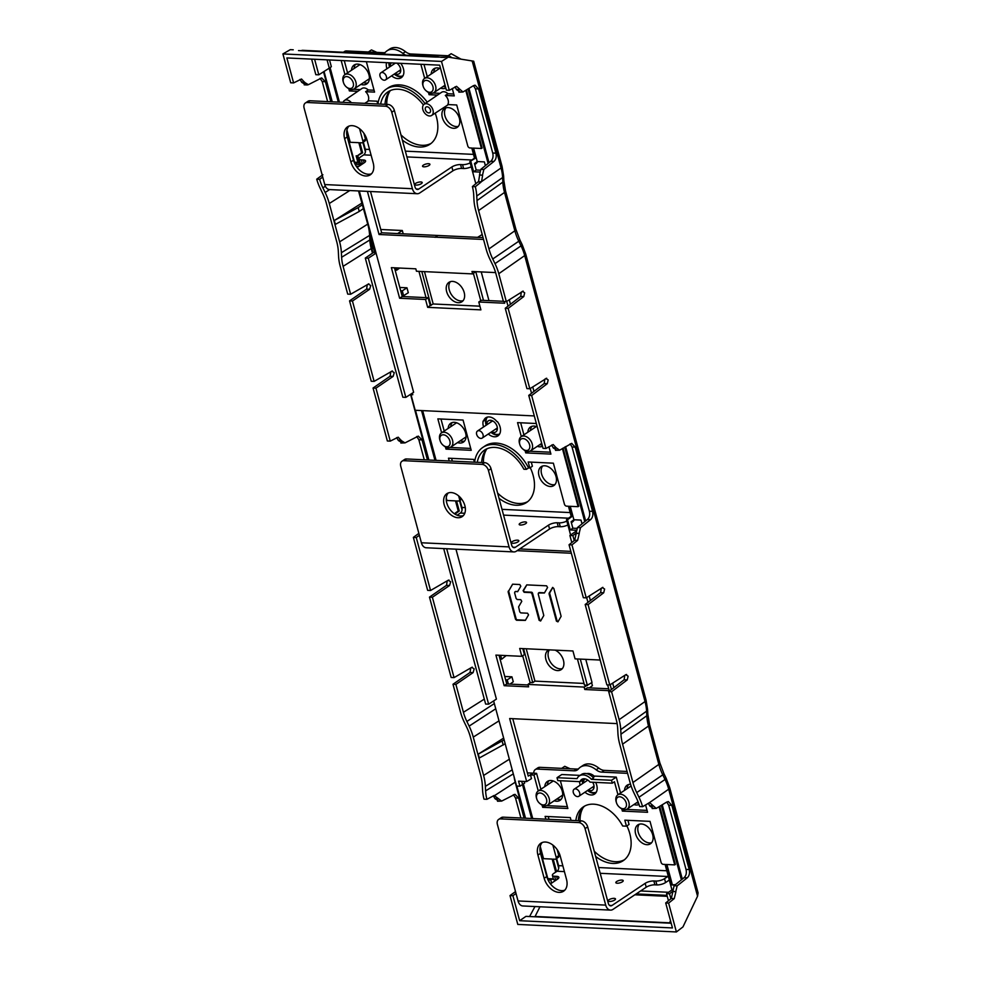 <?xml version="1.0" encoding="UTF-8"?>
<svg xmlns="http://www.w3.org/2000/svg" width="981" height="981" viewBox="0 0 981 981"><rect width="100%" height="100%" fill="white"/><g stroke="black" fill="none" stroke-linecap="round" stroke-linejoin="round"><path stroke-width="1.47" d="M380.849 72.815A4.243 2.869 -123.7 0 0 381.437 78.725A4.243 2.869 -123.7 0 0 385.558 79.878A4.243 2.869 -123.7 0 0 384.969 73.98A4.243 2.869 -123.7 0 0 381.548 72.52A4.243 2.869 -123.7 0 0 380.849 72.815L395.171 63.262A4.243 2.869 56.3 0 1 395.502 63.078M400.677 69.308A4.243 2.869 56.3 0 1 399.88 70.325L385.558 79.878M477.489 431.015A4.243 2.869 -123.7 0 0 478.078 436.925A4.243 2.869 -123.7 0 0 482.211 438.078A4.243 2.869 -123.7 0 0 481.622 432.167A4.243 2.869 -123.7 0 0 478.201 430.72A4.243 2.869 -123.7 0 0 477.489 431.015L491.824 421.45A4.243 2.869 56.3 0 1 493.063 421.107M497.33 427.495A4.243 2.869 56.3 0 1 496.533 428.513L482.211 438.078M593.971 785.695A4.243 2.869 56.3 0 1 593.186 786.713L578.851 796.278A4.243 2.869 -123.7 0 0 578.263 790.367A4.243 2.869 -123.7 0 0 574.841 788.92A4.243 2.869 -123.7 0 0 574.143 789.202A4.243 2.869 -123.7 0 0 574.731 795.113A4.243 2.869 -123.7 0 0 578.851 796.278M627.582 773.347L601.647 772.108A10.619 7.174 56.3 0 1 596.166 769.803A19.117 12.912 -123.7 0 0 580.372 767.179L582.984 765.438A19.117 12.912 56.3 0 1 598.766 768.062A10.619 7.174 -123.7 0 0 604.259 770.379L627.08 771.458M580.372 767.179A19.117 12.912 -123.7 0 0 578.41 768.969A10.619 7.174 56.3 0 1 577.331 769.962A10.619 7.174 56.3 0 1 574.044 770.808L537.245 769.067A6.377 4.304 -123.7 0 0 535.27 769.57L537.87 767.829A6.377 4.304 56.3 0 1 539.844 767.326L576.644 769.067A10.619 7.174 -123.7 0 0 578.483 768.871M594.253 851.238A33.979 22.955 -123.7 0 0 615.271 861.686A33.979 22.955 -123.7 0 0 624.419 859.773M583.278 807.437A33.979 22.955 -123.7 0 0 580.078 820.79M628.576 784.518A11.367 7.676 -123.7 0 0 627.092 788.675M636.522 802.801A11.367 7.676 -123.7 0 0 638.631 803.255M639.281 824.212A11.367 7.676 -123.7 0 0 639.612 835.616A11.367 7.676 -123.7 0 0 649.557 842.961A11.367 7.676 -123.7 0 0 651.629 842.716M556.828 799.025A11.367 7.676 -123.7 0 0 559.145 799.49A11.367 7.676 -123.7 0 0 561.218 799.257M548.87 780.753A11.367 7.676 -123.7 0 0 547.398 784.898M556.644 858.461L558.581 865.647A4.243 2.808 92.7 0 1 557.024 871.251L564.406 871.606M556.068 880.153L555.687 880.129A6.377 2.097 164.9 0 1 553.443 879.184L552.389 875.31A6.377 2.097 -15.1 0 1 553.762 873.433L557.024 871.251M500.617 818.89L503.228 817.161A6.377 4.304 56.3 0 0 501.254 817.663L498.655 819.405A6.377 4.304 -123.7 0 1 500.617 818.89L578.729 822.593A6.377 4.304 -123.7 0 1 585.068 828.626L605.706 905.107A8.498 5.604 92.7 0 0 610.513 910.11A8.498 5.604 92.7 0 0 613.002 909.375L646.221 887.216A6.377 2.097 -15.1 0 1 654.903 884.837L653.861 880.963L655.86 881.061A6.377 2.097 -15.1 0 0 664.542 878.669L667.803 876.499A4.243 2.808 -87.3 0 0 668.245 876.131M669.3 880.031A8.498 5.604 92.7 0 1 668.846 880.374L665.584 882.544A6.377 2.097 164.9 0 1 656.902 884.923L654.903 884.837M610.513 910.11L522.848 905.966A8.498 5.604 -87.3 0 1 518.042 900.95L497.404 824.481A6.377 4.304 -123.7 0 1 498.655 819.405M503.228 817.161L581.328 820.852A6.377 4.304 56.3 0 1 587.68 826.885L608.318 903.366A4.243 2.808 -87.3 0 0 610.722 905.868A4.243 2.808 -87.3 0 0 611.96 905.5L645.167 883.341A6.377 2.097 164.9 0 1 653.861 880.963M546.785 876.56L544.185 878.302A14.862 10.043 56.3 0 0 563.597 891.189A14.862 10.043 56.3 0 0 566.503 879.356L560.237 856.119A14.862 10.043 56.3 0 0 540.825 843.231A14.862 10.043 56.3 0 0 537.919 855.064L540.519 853.323L546.785 876.56A14.862 10.043 -123.7 0 0 564.798 890.172M544.185 878.302L537.919 855.064M550.476 883.881L557.502 879.184A6.377 2.097 164.9 0 0 558.876 877.308A6.377 2.097 164.9 0 0 556.632 876.352L557.416 879.258M552.389 875.31A6.377 2.097 -15.1 0 0 554.633 876.266L556.632 876.352M621.868 880.092A3.826 1.263 164.9 0 1 623.217 880.668A3.826 1.263 164.9 0 1 621.255 882.397A3.826 1.263 164.9 0 1 617.184 883.231A3.826 1.263 164.9 0 1 615.835 882.655A3.826 1.263 164.9 0 1 617.785 880.926A3.826 1.263 164.9 0 1 621.868 880.092M614.155 898.351A3.826 1.263 164.9 0 1 615.492 898.915A3.826 1.263 164.9 0 1 613.542 900.644A3.826 1.263 164.9 0 1 609.459 901.478A3.826 1.263 164.9 0 1 608.122 900.901A3.826 1.263 164.9 0 1 610.072 899.185A3.826 1.263 164.9 0 1 614.155 898.351M542.223 842.507A14.862 10.043 -123.7 0 0 540.519 853.323M535.27 769.57A6.377 4.304 -123.7 0 0 533.787 773.2M626.908 825.879A33.979 22.955 56.3 0 1 623.168 860.717A33.979 22.955 56.3 0 1 612.659 863.427A33.979 22.955 56.3 0 1 595.663 856.487M639.06 804.481A11.367 7.676 56.3 0 1 636.24 805.009A11.367 7.676 56.3 0 1 633.922 804.543M624.492 790.404A11.367 7.676 56.3 0 1 627.141 785.192A11.367 7.676 56.3 0 1 630.575 784.285M641.353 823.979A11.367 7.676 56.3 0 1 651.813 832.354A11.367 7.676 56.3 0 1 650.464 843.783A11.367 7.676 56.3 0 1 646.945 844.69A11.367 7.676 56.3 0 1 636.497 836.315A11.367 7.676 56.3 0 1 637.846 824.886A11.367 7.676 56.3 0 1 641.353 823.979M544.786 786.627A11.367 7.676 56.3 0 1 547.435 781.416A11.367 7.676 56.3 0 1 550.954 780.508A11.367 7.676 56.3 0 1 561.402 788.883A11.367 7.676 56.3 0 1 560.053 800.324A11.367 7.676 56.3 0 1 556.546 801.232A11.367 7.676 56.3 0 1 554.216 800.766M596.338 792.096A10.509 7.1 56.3 0 1 593.566 792.66A10.509 7.1 56.3 0 1 587.938 790.22M583.217 783.145A10.509 7.1 56.3 0 1 582.702 779.159M586.712 773.653A10.509 7.1 56.3 0 1 588.392 773.494A10.509 7.1 56.3 0 1 594.498 776.351M592.659 782.249A6.683 4.513 56.3 0 1 593.628 788.749A6.683 4.513 56.3 0 1 590.415 790.649A6.683 4.513 56.3 0 1 588.22 790.024M583.511 782.961A6.683 4.513 56.3 0 1 585.191 778.902M594.045 787.032A4.991 3.372 56.3 0 1 592.512 787.424A4.991 3.372 56.3 0 1 592.168 787.387M497.6 493.051A33.979 22.955 -123.7 0 0 518.618 503.498A33.979 22.955 -123.7 0 0 527.778 501.585M486.625 449.237A33.979 22.955 -123.7 0 0 483.437 462.603M531.923 426.33A11.367 7.676 -123.7 0 0 530.439 430.475M539.881 444.601A11.367 7.676 -123.7 0 0 542.162 445.067M542.628 466.024A11.367 7.676 -123.7 0 0 542.971 477.416A11.367 7.676 -123.7 0 0 552.904 484.761A11.367 7.676 -123.7 0 0 554.976 484.528M460.175 440.837A11.367 7.676 -123.7 0 0 462.492 441.291A11.367 7.676 -123.7 0 0 464.577 441.058M452.229 422.553A11.367 7.676 -123.7 0 0 450.745 426.698M459.991 500.261L461.928 507.447A4.243 2.808 92.7 0 1 460.371 513.063L464.773 513.271M457.134 515.221L460.371 513.063M403.976 460.702L406.575 458.961A6.377 4.304 56.3 0 0 404.601 459.464L402.002 461.205A6.377 4.304 -123.7 0 1 403.976 460.702L482.076 464.393A6.377 4.304 -123.7 0 1 488.428 470.439L509.065 546.908A8.498 5.604 92.7 0 0 513.872 551.923A8.498 5.604 92.7 0 0 516.362 551.175L549.568 529.017A6.377 2.097 -15.1 0 1 558.263 526.638L557.208 522.763L559.207 522.861A6.377 2.097 -15.1 0 0 566.846 521.083M567.889 524.958A6.377 2.097 164.9 0 1 560.249 526.736L558.263 526.638M571.383 522.726L572.193 522.174A8.498 5.604 92.7 0 0 574.326 519.771M513.872 551.923L426.195 547.766A8.498 5.604 -87.3 0 1 421.389 542.763L400.751 466.282A6.377 4.304 -123.7 0 1 402.002 461.205M406.575 458.961L484.675 462.664A6.377 4.304 56.3 0 1 491.027 468.697L511.665 545.178A4.243 2.808 -87.3 0 0 514.069 547.68A4.243 2.808 -87.3 0 0 515.319 547.312L548.526 525.142A6.377 2.097 164.9 0 1 557.208 522.763M464.871 505.632A13.808 9.319 56.3 0 1 462.174 516.631A13.808 9.319 56.3 0 1 444.16 504.651A13.808 9.319 56.3 0 1 446.858 493.664A13.808 9.319 56.3 0 1 464.871 505.632M448.268 492.953A13.808 9.319 -123.7 0 0 446.76 502.91A13.808 9.319 -123.7 0 0 463.375 515.589M525.215 521.904A3.826 1.263 164.9 0 1 526.564 522.468A3.826 1.263 164.9 0 1 524.614 524.197A3.826 1.263 164.9 0 1 520.531 525.031A3.826 1.263 164.9 0 1 519.182 524.467A3.826 1.263 164.9 0 1 521.144 522.738A3.826 1.263 164.9 0 1 525.215 521.904M517.502 540.151A3.826 1.263 164.9 0 1 518.851 540.715A3.826 1.263 164.9 0 1 516.889 542.444A3.826 1.263 164.9 0 1 512.818 543.278A3.826 1.263 164.9 0 1 511.469 542.714A3.826 1.263 164.9 0 1 513.419 540.985A3.826 1.263 164.9 0 1 517.502 540.151M530.255 467.679A33.979 22.955 56.3 0 1 526.515 502.517A33.979 22.955 56.3 0 1 516.018 505.227A33.979 22.955 56.3 0 1 499.01 498.299M527.839 432.216A11.367 7.676 56.3 0 1 530.488 427.005A11.367 7.676 56.3 0 1 533.995 426.085A11.367 7.676 56.3 0 1 537.269 426.931M542.481 446.257A11.367 7.676 56.3 0 1 539.587 446.809A11.367 7.676 56.3 0 1 537.269 446.343M544.713 465.779A11.367 7.676 56.3 0 1 555.16 474.154A11.367 7.676 56.3 0 1 553.811 485.595A11.367 7.676 56.3 0 1 550.304 486.502A11.367 7.676 56.3 0 1 539.844 478.127A11.367 7.676 56.3 0 1 541.193 466.686A11.367 7.676 56.3 0 1 544.713 465.779M448.145 428.439A11.367 7.676 56.3 0 1 450.794 423.228A11.367 7.676 56.3 0 1 454.301 422.32A11.367 7.676 56.3 0 1 464.761 430.696A11.367 7.676 56.3 0 1 463.4 442.124A11.367 7.676 56.3 0 1 459.893 443.032A11.367 7.676 56.3 0 1 457.575 442.566M499.685 433.909A10.509 7.1 56.3 0 1 496.913 434.46A10.509 7.1 56.3 0 1 491.285 432.02M486.576 424.957A10.509 7.1 56.3 0 1 487.447 417.084M486.858 424.761A6.683 4.513 56.3 0 1 490.108 420.26A6.683 4.513 56.3 0 1 490.475 420.26A6.683 4.513 56.3 0 1 496.006 424.062A6.683 4.513 56.3 0 1 496.975 430.549A6.683 4.513 56.3 0 1 493.762 432.462A6.683 4.513 56.3 0 1 491.579 431.824M497.392 428.844A4.991 3.372 56.3 0 1 495.859 429.237A4.991 3.372 56.3 0 1 495.515 429.2M490.807 422.137A4.991 3.372 56.3 0 1 491.849 420.542M405.987 55.218A10.619 7.174 56.3 0 1 402.86 53.415A19.117 12.912 -123.7 0 0 387.078 50.791L389.678 49.05A19.117 12.912 56.3 0 1 405.472 51.674A10.619 7.174 -123.7 0 0 410.965 53.98L447.765 55.733A6.377 4.304 56.3 0 1 451.701 57.683M343.362 52.251L344.576 51.441A6.377 4.304 56.3 0 1 346.551 50.938L383.35 52.68A10.619 7.174 -123.7 0 0 385.19 52.483M400.947 134.851A33.979 22.955 -123.7 0 0 421.965 145.298A33.979 22.955 -123.7 0 0 431.125 143.385M389.972 91.049A33.979 22.955 -123.7 0 0 386.784 104.403M435.27 68.13A11.367 7.676 -123.7 0 0 433.798 72.275M443.228 86.414A11.367 7.676 -123.7 0 0 445.509 86.868M445.987 107.824A11.367 7.676 -123.7 0 0 446.318 119.216A11.367 7.676 -123.7 0 0 456.251 126.561A11.367 7.676 -123.7 0 0 458.335 126.328M363.534 82.637A11.367 7.676 -123.7 0 0 365.852 83.103A11.367 7.676 -123.7 0 0 367.924 82.858M355.576 64.354A11.367 7.676 -123.7 0 0 354.092 68.511M363.338 142.073L365.288 149.259A4.243 2.808 92.7 0 1 363.718 154.863L371.112 155.219M362.762 163.766L362.381 163.741A6.377 2.097 164.9 0 1 360.137 162.797L359.095 158.922A6.377 2.097 -15.1 0 1 360.468 157.034L363.718 154.863M307.323 102.502L309.922 100.761A6.377 4.304 56.3 0 0 307.96 101.276L305.349 103.017A6.377 4.304 -123.7 0 1 307.323 102.502L385.423 106.206A6.377 4.304 -123.7 0 1 391.775 112.239L412.412 188.72A8.498 5.604 92.7 0 0 417.219 193.723A8.498 5.604 92.7 0 0 419.709 192.987L452.915 170.829A6.377 2.097 -15.1 0 1 461.61 168.45L460.567 164.575L462.554 164.661A6.377 2.097 -15.1 0 0 470.193 162.895M471.236 166.77A6.377 2.097 164.9 0 1 463.608 168.536L461.61 168.45M474.73 164.526L475.552 163.986A8.498 5.604 92.7 0 0 477.673 161.571M417.219 193.723L329.555 189.578A8.498 5.604 -87.3 0 1 324.748 184.563L304.11 108.082A6.377 4.304 -123.7 0 1 305.349 103.017M309.922 100.761L388.035 104.464A6.377 4.304 56.3 0 1 394.387 110.497L415.012 186.979A4.243 2.808 -87.3 0 0 417.416 189.48A4.243 2.808 -87.3 0 0 418.666 189.112L451.873 166.954A6.377 2.097 164.9 0 1 460.567 164.575M353.491 160.173L350.891 161.914A14.862 10.043 56.3 0 0 370.303 174.802A14.862 10.043 56.3 0 0 373.209 162.969L366.931 139.731A14.862 10.043 56.3 0 0 347.532 126.843A14.862 10.043 56.3 0 0 344.625 138.677L347.225 136.935L353.491 160.173A14.862 10.043 -123.7 0 0 371.505 173.784M350.891 161.914L344.625 138.677M357.17 167.493L364.209 162.797A6.377 2.097 164.9 0 0 365.582 160.909A6.377 2.097 164.9 0 0 363.338 159.964L364.11 162.858M359.095 158.922A6.377 2.097 -15.1 0 0 361.339 159.866L363.338 159.964M428.574 163.704A3.826 1.263 164.9 0 1 429.923 164.281A3.826 1.263 164.9 0 1 427.961 166.01A3.826 1.263 164.9 0 1 423.878 166.831A3.826 1.263 164.9 0 1 422.541 166.267A3.826 1.263 164.9 0 1 424.491 164.538A3.826 1.263 164.9 0 1 428.574 163.704M420.849 181.963A3.826 1.263 164.9 0 1 422.198 182.527A3.826 1.263 164.9 0 1 420.248 184.256A3.826 1.263 164.9 0 1 416.165 185.09A3.826 1.263 164.9 0 1 414.816 184.514A3.826 1.263 164.9 0 1 416.778 182.785A3.826 1.263 164.9 0 1 420.849 181.963M348.929 126.12A14.862 10.043 -123.7 0 0 347.225 136.935M387.078 50.791A19.117 12.912 -123.7 0 0 385.116 52.569A10.619 7.174 56.3 0 1 384.025 53.563A10.619 7.174 56.3 0 1 382.897 54.127M440.874 57.266L444.626 57.438M435.184 113.158A33.979 22.955 56.3 0 1 429.862 144.317A33.979 22.955 56.3 0 1 419.365 147.04A33.979 22.955 56.3 0 1 402.369 140.099M431.186 74.016A11.367 7.676 56.3 0 1 433.835 68.805A11.367 7.676 56.3 0 1 437.354 67.897A11.367 7.676 56.3 0 1 440.616 68.744M445.828 88.057A11.367 7.676 56.3 0 1 442.946 88.609A11.367 7.676 56.3 0 1 440.616 88.155M448.059 107.591A11.367 7.676 56.3 0 1 458.519 115.966A11.367 7.676 56.3 0 1 457.158 127.395A11.367 7.676 56.3 0 1 453.651 128.303A11.367 7.676 56.3 0 1 443.191 119.927A11.367 7.676 56.3 0 1 444.552 108.499A11.367 7.676 56.3 0 1 448.059 107.591M351.492 70.24A11.367 7.676 56.3 0 1 354.141 65.028A11.367 7.676 56.3 0 1 357.648 64.121A11.367 7.676 56.3 0 1 368.108 72.496A11.367 7.676 56.3 0 1 366.759 83.925A11.367 7.676 56.3 0 1 363.24 84.844A11.367 7.676 56.3 0 1 360.922 84.378M403.044 75.709A10.509 7.1 56.3 0 1 400.273 76.273A10.509 7.1 56.3 0 1 394.644 73.82M389.923 66.757A10.509 7.1 56.3 0 1 389.396 62.796M396.778 63.14A6.683 4.513 56.3 0 1 400.334 72.361A6.683 4.513 56.3 0 1 397.121 74.262A6.683 4.513 56.3 0 1 394.926 73.636M390.205 66.573A6.683 4.513 56.3 0 1 391.394 62.894M400.739 70.644A4.991 3.372 56.3 0 1 399.206 71.037A4.991 3.372 56.3 0 1 398.875 71M394.154 63.937A4.991 3.372 56.3 0 1 394.534 63.042M349.261 77.45A6.548 4.415 -123.7 0 0 344.343 77.401A6.548 4.415 -123.7 0 0 343.497 82.637A6.548 4.415 -123.7 0 0 346.403 87.002A6.548 4.415 -123.7 0 0 347.384 87.689A6.548 4.415 -123.7 0 0 353.405 85.629A6.548 4.415 -123.7 0 0 349.261 77.45M346.403 87.002L347.029 87.517A8.498 5.739 -123.7 0 0 348.292 88.425A8.498 5.739 -123.7 0 0 354.239 88.842A8.498 5.739 -123.7 0 0 355.931 82.22A8.498 5.739 -123.7 0 0 350.744 75.12A8.498 5.739 -123.7 0 0 344.809 74.703A8.498 5.739 -123.7 0 0 343.252 81.864L343.497 82.637M376.863 52.373L371.456 49.921L368.39 51.968M445.914 435.638A6.548 4.415 -123.7 0 0 440.996 435.589A6.548 4.415 -123.7 0 0 440.15 440.837A6.548 4.415 -123.7 0 0 443.056 445.19A6.548 4.415 -123.7 0 0 444.025 445.889A6.548 4.415 -123.7 0 0 450.058 443.829A6.548 4.415 -123.7 0 0 445.914 435.638M443.056 445.19L443.682 445.717A8.498 5.739 -123.7 0 0 444.945 446.625A8.498 5.739 -123.7 0 0 450.88 447.029A8.498 5.739 -123.7 0 0 452.584 440.42A8.498 5.739 -123.7 0 0 447.397 433.32A8.498 5.739 -123.7 0 0 441.45 432.903A8.498 5.739 -123.7 0 0 439.905 440.052L440.15 440.837M542.567 793.837A6.548 4.415 -123.7 0 0 537.649 793.788A6.548 4.415 -123.7 0 0 536.791 799.025A6.548 4.415 -123.7 0 0 539.709 803.39A6.548 4.415 -123.7 0 0 540.678 804.089A6.548 4.415 -123.7 0 0 546.699 802.029A6.548 4.415 -123.7 0 0 542.567 793.837M539.709 803.39L540.335 803.905A8.498 5.739 -123.7 0 0 541.598 804.812A8.498 5.739 -123.7 0 0 547.533 805.229A8.498 5.739 -123.7 0 0 549.225 798.608A8.498 5.739 -123.7 0 0 544.038 791.508A8.498 5.739 -123.7 0 0 538.103 791.091A8.498 5.739 -123.7 0 0 536.558 798.252L536.791 799.025M570.169 768.761L564.749 766.308L561.684 768.356M622.261 797.614A6.548 4.415 -123.7 0 0 617.343 797.565A6.548 4.415 -123.7 0 0 616.497 802.801A6.548 4.415 -123.7 0 0 619.403 807.167A6.548 4.415 -123.7 0 0 620.372 807.853A6.548 4.415 -123.7 0 0 626.405 805.793A6.548 4.415 -123.7 0 0 622.261 797.614M619.403 807.167L620.029 807.682A8.498 5.739 -123.7 0 0 621.292 808.589A8.498 5.739 -123.7 0 0 627.227 809.006A8.498 5.739 -123.7 0 0 628.931 802.384A8.498 5.739 -123.7 0 0 623.744 795.284A8.498 5.739 -123.7 0 0 617.797 794.868A8.498 5.739 -123.7 0 0 616.252 802.029L616.497 802.801M525.608 439.414A6.548 4.415 -123.7 0 0 520.69 439.365A6.548 4.415 -123.7 0 0 519.844 444.614A6.548 4.415 -123.7 0 0 522.75 448.967A6.548 4.415 -123.7 0 0 523.731 449.666A6.548 4.415 -123.7 0 0 529.752 447.606A6.548 4.415 -123.7 0 0 525.608 439.414M522.75 448.967L523.376 449.494A8.498 5.739 -123.7 0 0 524.639 450.389A8.498 5.739 -123.7 0 0 530.586 450.806A8.498 5.739 -123.7 0 0 532.278 444.185A8.498 5.739 -123.7 0 0 527.091 437.085A8.498 5.739 -123.7 0 0 521.156 436.68A8.498 5.739 -123.7 0 0 519.599 443.829L519.844 444.614M428.967 81.227A6.548 4.415 -123.7 0 0 424.05 81.165A6.548 4.415 -123.7 0 0 423.203 86.414A6.548 4.415 -123.7 0 0 426.11 90.767A6.548 4.415 -123.7 0 0 427.078 91.466A6.548 4.415 -123.7 0 0 433.099 89.406A6.548 4.415 -123.7 0 0 428.967 81.227M426.11 90.767L426.735 91.294A8.498 5.739 -123.7 0 0 427.998 92.202A8.498 5.739 -123.7 0 0 433.933 92.619A8.498 5.739 -123.7 0 0 435.638 85.997A8.498 5.739 -123.7 0 0 430.438 78.897A8.498 5.739 -123.7 0 0 424.503 78.48A8.498 5.739 -123.7 0 0 422.958 85.641L423.203 86.414M461.095 59.179L451.162 53.697L448.072 55.758M552.83 587.46L549.752 592.806A1.055 0.711 -123.7 0 0 549.703 593.468L557.036 620.691A1.055 0.711 -123.7 0 0 558.03 621.684M526.809 584.872L523.731 590.219A1.055 0.711 -123.7 0 0 524.725 591.874L531.481 592.205A1.055 0.711 -123.7 0 1 532.536 593.198L539.709 619.857A1.055 0.711 -123.7 0 0 540.715 620.85M538.446 593.051L539.035 592.659A1.055 0.711 -123.7 0 1 539.354 592.573L544.504 592.831M512.646 584.186L508.808 590.832A1.055 0.711 -123.7 0 0 508.759 591.494L516.116 618.827A1.055 0.711 -123.7 0 0 517.171 619.82L525.46 620.225M514.829 591.923L515.417 591.531A1.055 0.711 -123.7 0 1 515.736 591.445L517.735 591.543M564.664 447.14L584.762 521.647M602.861 587.349L586.246 597.858L583.352 597.723L569.054 544.762L574.645 540.249L576.252 533.345L579.256 533.492L576.178 533.051L572.879 535.601L574.228 540.58M613.898 687.632L612.684 683.107M590.39 600.495L589.176 595.982M661.304 805.34L681.403 879.834M539.955 906.775L535.086 916.45A1.067 0.699 -87.3 0 1 534.817 916.781L525.951 916.364L519.648 920.705L672.451 927.94L665.707 902.949L671.286 898.449L672.905 891.545L675.909 891.68L672.831 891.251L669.533 893.789L670.881 898.78M682.31 879.111L662.249 804.776M565.596 446.576L585.657 520.911M489.016 162.723L468.955 88.376M468.011 88.952L488.109 163.447M533.971 391.394L532.757 386.882M510.463 304.257L509.249 299.745M531.53 393.271L530.243 388.488M508.011 306.133L506.723 301.363M534.302 415.932L415.196 410.266L410.843 394.117M410.99 394.656L412.78 394.73L412.351 393.136M359.304 190.988L413.626 392.302L405.84 397.379L368.292 258.224L365.3 258.077L374.484 251.81M356.262 166.218L358.899 166.341M359.524 165.924L356.888 156.163L362.614 152.791L359.904 142.736L361.805 142.834A2.121 1.435 56.3 0 0 362.467 142.662L365.067 140.921A2.121 1.435 -123.7 0 0 365.484 139.228L363.865 133.244M360.395 165.348L357.93 156.212M403.216 233.846L402.308 230.51L397.624 233.564L381.658 232.779L379.046 234.496L367.409 191.369M379.046 234.496L483.535 239.462M475.834 183.803L469.825 161.509L475.54 158.149L472.83 148.082L481.438 148.499L465.742 90.326M479.415 172.043L473.615 171.773L470.855 161.558M495.613 272.595L471.984 271.479L472.646 273.907L416.471 271.247L415.809 268.819L391.37 267.654L399.623 298.249L425.533 299.475L428.145 297.734L402.235 296.507L408.304 292.743L406.968 287.789L399.782 287.445M504.222 301.523L504.675 303.227L478.777 302.001L480.898 309.873L427.655 307.347L425.533 299.475M562.395 448.513L578.091 506.687L569.483 506.282L572.193 516.337L571.163 516.288L568.44 506.233L566.54 506.147A2.121 1.435 56.3 0 1 564.418 504.136L553.37 463.179L528.17 461.977L529.789 467.986L528.538 467.925A36.101 24.39 -123.7 0 0 496.165 443.081A36.101 24.39 -123.7 0 0 485.006 445.963L482.86 447.397A36.101 24.39 56.3 0 1 494.019 444.516A36.101 24.39 56.3 0 1 526.392 469.359L528.538 467.925M563.057 448.121L578.741 506.257L578.091 506.687M582.027 523.854L581.01 520.089L573.885 519.746L570.255 506.319M576.73 528.379L572.855 528.195L571.126 521.757L573.885 519.746M572.855 528.195L570.255 529.961L567.509 519.758L572.193 516.337M571.8 542.542L569.9 535.491L572.879 535.601M569.9 535.491L575.957 531.261M576.068 530.243L570.255 529.961M611.457 689.508L610.17 684.726M587.95 602.371L586.663 597.601M617.123 723.61L509.654 718.533L526.662 781.563L518.557 781.183L519.918 786.222L516.595 786.075L493.627 700.937M455.957 549.176L496.411 699.11L488.624 704.186L446.686 548.735M571.347 553.247L517.11 550.684M570.599 535.001L566.466 519.709L567.509 519.758M607.656 684.885L609.226 690.673L584.786 689.508L584.124 687.08L527.95 684.419L528.612 686.847L504.173 685.694L506.772 683.953L528.097 684.971M504.173 685.694L495.908 655.1L521.818 656.326L519.697 648.453L572.941 650.979L575.062 658.852L600.164 660.041M552.499 587.509L553.824 588.441L561.12 616.338L557.944 621.856L556.423 621.12L549.078 593.897L549.752 592.806M552.683 587.46L549.127 593.211M538.741 592.99L544.406 592.99L547.582 587.484L546.576 585.816L526.76 584.872L523.106 590.636L524.112 592.291L530.868 592.61L531.91 593.603L539.096 620.286L540.617 621.022L543.793 615.504L538.213 593.922L538.741 592.99L538.213 593.922M515.736 591.445L517.637 591.702L520.813 586.197L519.82 584.529L512.597 584.186L508.146 591.935L515.503 619.256L516.546 620.237L525.362 620.384L528.538 614.879L527.545 613.211L520.788 612.892L519.746 611.899L518.606 606.847L521.782 601.341L520.788 599.673L517.183 599.501L516.141 598.508L514.596 592.782L515.123 591.862L514.596 592.782M627.938 820.324L629.042 824.445L626.442 826.186L624.823 820.177L650.023 821.367L661.071 862.324A2.121 1.435 56.3 0 0 663.181 864.335L665.093 864.433L671.96 889.902M626.442 826.186L622.677 826.002A32.913 22.232 -123.7 0 0 593.603 804.175A32.913 22.232 -123.7 0 0 583.425 806.811A32.913 22.232 -123.7 0 0 575.872 820.594M545.877 819.172L545.117 816.4L570.317 817.59L571.065 820.374M556.546 871.569L553.198 859.123L555.099 859.221A2.121 1.435 56.3 0 0 555.761 859.049A2.121 1.435 56.3 0 0 556.178 857.357L552.867 845.082M553.492 879.332L550.574 879.197L551.629 883.108M540.237 846.395L543.548 858.669L552.156 859.074L555.687 872.146M523.388 783.966L532.732 818.559M519.918 786.222L524.651 783.108L524.197 781.452M526.662 781.563L531.481 778.644L530.476 774.904L533.971 775.064L538.262 790.993M560.372 780.717L567.864 808.503L542.677 807.314L542.064 805.082M579.575 781.636A11.147 7.529 -123.7 0 0 580.225 785.143M584.946 792.207A11.147 7.529 -123.7 0 0 591.126 794.978A11.147 7.529 -123.7 0 0 594.572 794.083A11.147 7.529 -123.7 0 0 595.663 782.397M620.568 793.028L616.276 777.111L613.665 778.84L611.519 780.275L612.303 783.181L614.449 781.747L617.969 794.757M621.77 808.859L622.371 811.091L647.57 812.28L645.572 804.886M659.036 806.713L674.732 864.886L666.124 864.482L671.642 884.923L674.916 885.083M667.006 895.371L636.191 893.912M668.552 892.281L640.605 890.956M668.453 900.742L666.553 893.691L669.533 893.789M666.553 893.691L672.598 889.46M675.455 884.641L671.642 884.923M671.176 923.244L669.226 923.146A1.067 0.699 92.7 0 0 669.496 922.814L670.526 920.791M667.264 896.34L634.854 894.795M421.548 410.585L434.963 460.31M488.624 704.186L485.632 704.051L443.694 548.6M522.468 784.592L531.616 818.497M539.942 849.362L547.839 878.633L553.358 878.866M314.607 59.252L318.813 74.814L315.833 74.703L311.615 59.105M329.162 68.204L338.31 102.11M346.649 132.975L354.533 162.208L357.893 162.368L355.22 164.268L359.12 164.452M370.328 233.576L358.531 190.952M405.84 397.379L402.848 397.231L365.3 258.077M358.605 190.952L375.846 253.294L374.816 253.086L369.678 234.018L370.511 234.054L369.678 234.018M375.846 253.294L368.292 258.224M375.797 253.135L370.511 234.054M362.614 152.791L361.572 152.742L358.862 142.686L350.254 142.282L346.943 130.007M361.572 152.742L356.888 156.163M357.292 155.869L356.128 155.82L357.893 162.368M330.094 67.579L339.426 102.159M453.762 94.004L447.961 93.735L445.325 95.464A6.965 4.709 -123.7 0 1 447.777 104.55L456.717 104.979L467.778 145.936A2.121 1.435 56.3 0 0 469.887 147.947L471.8 148.033L474.51 158.1L475.54 158.149M445.325 95.464L454.264 95.893L452.278 88.498M420.861 64.28L424.663 78.37M428.476 92.472L429.077 94.703L437.501 95.096M427.213 102.147A36.101 24.39 -123.7 0 0 399.525 84.881A36.101 24.39 -123.7 0 0 388.366 87.763L386.22 89.197A36.101 24.39 56.3 0 1 397.366 86.316A36.101 24.39 56.3 0 1 425.08 103.606M366.367 61.705L374.57 92.116L365.619 91.699A6.965 4.709 -123.7 0 1 368.071 100.785L377.023 101.202L377.771 103.974M357.795 91.319L349.371 90.926L348.77 88.695M344.969 74.593L341.167 60.515M362.467 142.662A2.121 1.435 56.3 0 0 362.872 140.97L359.561 128.695M329.53 59.964L331.345 66.72L329.285 68.13L327.053 59.841M386.539 62.661A11.147 7.529 -123.7 0 0 386.931 68.756M391.64 75.819A11.147 7.529 -123.7 0 0 397.82 78.59A11.147 7.529 -123.7 0 0 401.266 77.695A11.147 7.529 -123.7 0 0 400.689 63.324M402.431 76.628A11.147 7.529 56.3 0 1 400.432 76.849A11.147 7.529 56.3 0 1 394.252 74.09M365.41 151.773L362.872 142.38M385.03 104.317A32.913 22.232 56.3 0 1 390.512 90.497M360.346 89.578L353.418 89.259M347.568 72.864L344.282 60.663M374.068 90.227L368.267 89.958A7.002 4.733 -123.7 0 0 364.086 87.947A7.002 4.733 -123.7 0 0 361.879 88.523L344.454 100.467A6.744 4.549 56.3 0 1 346.563 99.915A6.744 4.549 56.3 0 1 351.419 102.735M447.961 93.735A7.002 4.733 -123.7 0 0 443.78 91.724A7.002 4.733 -123.7 0 0 441.585 92.3L424.148 104.244A6.744 4.549 56.3 0 1 426.257 103.692A6.744 4.549 56.3 0 1 432.474 108.683A6.744 4.549 56.3 0 1 431.628 115.464A6.744 4.549 56.3 0 1 429.58 115.979A6.744 4.549 56.3 0 1 423.387 111.037A6.744 4.549 56.3 0 1 424.148 104.244M433.112 93.023L440.04 93.354M423.976 64.427L427.275 76.628M389.531 67.015A11.147 7.529 56.3 0 1 388.881 62.772M474.51 158.1L469.825 161.509M480.077 170.179L476.202 169.995L474.473 163.569L477.232 161.546L473.615 148.119M476.202 169.995L473.615 171.773M466.404 89.921L482.088 148.057L481.438 148.499M485.387 165.654L484.369 161.89L477.232 161.546M318.813 74.814L329.285 68.13M302.933 50.35A5.31 3.507 92.7 0 0 302.688 50.325A5.31 3.507 92.7 0 0 301.241 50.718L298.494 50.583M482.603 175.292L479.525 174.863L482.603 175.292L481.573 181.571L501.058 167.947L472.18 60.945C474.326 61.288 474.289 61.435 472.069 61.349M472.18 60.945L448.28 57.143L435.662 57.082A5.31 3.507 -87.3 0 1 437.097 56.69A5.31 3.507 -87.3 0 1 437.342 56.714L441.548 57.364M330.793 101.754L325.385 81.717L321.67 77.916L308.365 84.685L304.711 82.465L301.535 79.007L293.601 82.919L290.695 82.784L282.908 53.93L290.266 49.663L293.245 49.798M482.198 234.496L477.6 237.353L483.032 237.598M477.6 237.353L397.624 233.564M381.658 232.779L370.524 191.516M343.129 102.343A6.744 4.549 56.3 0 1 344.454 100.467M351.492 89.504L349.371 90.926M365.619 91.699L368.267 89.958M377.967 103.986A36.101 24.39 56.3 0 1 386.22 89.197M431.186 93.281L429.077 94.703M427.091 106.77A3.36 2.269 -123.7 0 0 426.036 107.052A3.36 2.269 -123.7 0 0 425.656 110.436A3.36 2.269 -123.7 0 0 428.746 112.901A3.36 2.269 -123.7 0 0 429.764 112.643A3.36 2.269 -123.7 0 0 430.193 109.259A3.36 2.269 -123.7 0 0 427.091 106.77M423.4 104.967A32.913 22.232 -123.7 0 0 398.151 89.222A32.913 22.232 -123.7 0 0 387.986 91.846A32.913 22.232 -123.7 0 0 380.64 104.109M402.308 230.51L380.775 229.493M534.976 906.542L529.581 916.536M515.515 891.582L510.01 895.579L517.796 924.433L676.4 931.95L682.96 926.922L697.552 896.205L668.686 789.202L649.201 802.826L642.592 806.689L639.686 806.554A38.602 26.082 -123.7 0 0 636.424 798.031L634.167 793.384A46.34 31.306 56.3 0 1 630.023 782.384L619.685 744.039A46.34 31.306 56.3 0 1 617.92 733.163L617.687 728.601A38.602 26.082 -123.7 0 0 616.215 719.539L608.686 691.63L611.592 691.764L627.202 679.931L624.124 679.784L608.686 691.63M611.592 691.764L619.121 719.674A42.477 28.694 56.3 0 1 620.74 729.656L620.961 734.205A42.477 28.694 -123.7 0 0 622.579 744.174L632.929 782.519A42.477 28.694 -123.7 0 0 636.718 792.599L638.974 797.246L665.032 779.49A5.31 0.785 -25.9 0 0 666.185 778.325L669.716 787.706L698.08 892.857L697.552 896.205M626.418 809.423L647.055 810.392M616.276 777.111L594.878 776.094L593.039 777.32M595.737 793.016A11.147 7.529 56.3 0 1 593.726 793.237A11.147 7.529 56.3 0 1 587.545 790.478M582.837 783.414A11.147 7.529 56.3 0 1 582.199 780.226A8.204 5.543 56.3 0 1 582.873 778.902M612.303 783.181L590.059 782.127A8.204 5.543 -123.7 0 0 584.21 778.767A8.204 5.543 -123.7 0 0 581.672 779.429A8.204 5.543 -123.7 0 0 580.053 781.661L557.797 780.606L557.024 777.7L561.77 774.524L580.078 775.395M567.361 806.627L546.711 805.646M540.874 789.251L536.57 773.335L533.971 775.064M530.476 774.904L533.075 773.163L536.57 773.335M512.756 718.681L528.256 776.094L533.075 773.163L527.398 772.893M556.178 858.767L558.704 868.173M555.761 859.049L558.361 857.308A2.121 1.435 -123.7 0 0 558.778 855.616L557.159 849.632M548.98 819.319L548.232 816.548M578.336 820.717A32.913 22.232 56.3 0 1 584.774 806.002M624.492 809.681L622.371 811.091M611.519 780.275L591.445 779.331L593.603 777.896A12.446 8.412 -123.7 0 0 585.314 773.469A12.446 8.412 -123.7 0 0 581.463 774.463L579.317 775.897A12.446 8.412 56.3 0 1 583.168 774.904A12.446 8.412 56.3 0 1 591.445 779.331M557.024 777.7L577.086 778.644A12.446 8.412 56.3 0 1 579.317 775.897M582.199 780.226L580.053 781.661M544.786 805.904L542.677 807.314M522.579 784.518L521.72 781.33M550.574 879.197L548.526 880.656M608.711 688.785L587.386 687.779L584.786 689.508M589.409 687.865L592.426 685.67L591.629 682.727M585.767 659.355L592.009 682.482L584.124 687.08M562.334 668.588A11.674 7.885 56.3 0 1 560.163 668.846A11.674 7.885 56.3 0 1 550.071 661.513A11.674 7.885 56.3 0 1 549.385 649.863M570.844 551.371L519.709 548.943M571.163 516.288L566.466 519.709M462.063 509.973L459.525 500.58M452.339 461.131L451.591 458.348M481.683 462.517A32.913 22.232 56.3 0 1 487.165 448.685M531.285 462.125L532.401 466.245L529.789 467.986M470.708 448.427L450.071 447.446M444.221 431.051L440.972 419.01M529.765 451.223L550.415 452.204M520.666 422.774L523.915 434.828M488.293 434.019A11.147 7.529 -123.7 0 0 494.473 436.79A11.147 7.529 -123.7 0 0 497.919 435.895A11.147 7.529 -123.7 0 0 497.453 421.683L496.987 421.658A10.619 7.174 -123.7 0 0 489.114 416.937A10.619 7.174 -123.7 0 0 485.84 417.783A10.619 7.174 -123.7 0 0 483.621 421.021L486.233 419.292A10.619 7.174 56.3 0 1 487.275 417.133M499.084 434.816A11.147 7.529 56.3 0 1 497.073 435.049A11.147 7.529 56.3 0 1 490.892 432.278M486.184 425.214A11.147 7.529 56.3 0 1 485.681 419.66M488.967 300.615L481.23 271.909M463.081 300.713A11.674 7.885 56.3 0 1 460.898 300.971A11.674 7.885 56.3 0 1 450.671 293.38A11.674 7.885 56.3 0 1 450.365 281.657M394.485 267.801L395.098 270.082L396.704 270.167L399.659 268.046M395.098 270.082L402.087 295.968M406.968 287.789L402.284 290.842L400.677 290.756M427.655 307.347L430.23 305.483L428.145 297.734M426.024 297.635L418.936 271.357M472.646 273.907L475.711 271.651M476.337 271.688L475.209 272.007M483.498 300.358L475.846 272.031M480.751 300.676L473.394 273.441M503.363 301.302L481.377 300.26L478.777 302.001M430.23 305.483L433.197 303.975L479.905 306.182M399.623 298.249L402.235 296.507M396.091 267.887L396.704 270.167M402.284 290.842L403.694 296.041M430.978 305.508L421.805 271.492M424.466 271.627L433.197 303.975M452.548 281.4A11.674 7.885 -123.7 0 0 448.942 282.344A11.674 7.885 -123.7 0 0 447.544 294.092A11.674 7.885 -123.7 0 0 458.299 302.7A11.674 7.885 -123.7 0 0 461.904 301.768A11.674 7.885 -123.7 0 0 463.29 290.02A11.674 7.885 -123.7 0 0 452.548 281.4M422.664 410.647L436.079 460.359M446.257 498.066L446.907 500.482L455.515 500.886L458.225 510.942L459.255 510.991L456.545 500.935L458.458 501.021A2.121 1.435 56.3 0 0 459.108 500.85L461.683 499.133M449.224 460.984L448.476 458.201L473.676 459.402L474.424 462.174M459.108 500.85A2.121 1.435 56.3 0 0 459.525 499.157L458.642 495.871M441.622 432.793L437.857 418.862L463.057 420.052L471.223 450.316L446.024 449.114L445.423 446.882M525.117 450.659L525.718 452.891L550.917 454.093L548.919 446.698M521.316 436.57L517.551 422.627L536.349 423.522M483.621 421.021L483.155 421.008A11.147 7.529 -123.7 0 0 483.584 426.956M477.281 462.309A32.913 22.232 -123.7 0 1 484.626 450.046A32.913 22.232 -123.7 0 1 494.804 447.41A32.913 22.232 -123.7 0 1 523.891 469.249L526.392 469.359M474.608 462.186A36.101 24.39 56.3 0 1 482.86 447.397M454.976 514.118L459.255 510.991M458.225 510.942L454.387 513.737M448.145 447.704L446.024 449.114M527.839 451.481L525.718 452.891M499.022 655.247L500.065 659.109L501.671 659.195L506.208 655.59M504.749 676.473L511.935 676.816L507.251 679.87L505.644 679.784L506.772 683.953M509.997 684.113L513.271 681.77L511.935 676.816M507.251 679.87L508.379 684.027M500.065 659.109L505.644 679.784M521.818 656.326L524.43 654.597L522.812 648.6M523.572 648.637L532.744 682.653L530.525 682.555L527.95 684.419M530.145 682.825L522.652 655.774M526.221 648.76L534.952 681.121L532.744 682.653M584.026 683.438L534.952 681.121M548.857 649.839A11.674 7.885 -123.7 0 0 548.195 650.219A11.674 7.885 -123.7 0 0 546.809 661.967A11.674 7.885 -123.7 0 0 557.551 670.575A11.674 7.885 -123.7 0 0 561.169 669.643A11.674 7.885 -123.7 0 0 563.302 659.833A11.674 7.885 -123.7 0 0 555.136 650.133M577.417 658.962L584.468 685.106L586.699 685.216M580.286 659.097L587.423 685.535M500.629 655.32L501.671 659.195M430.549 590.488L427.655 590.354L413.357 537.38L416.263 537.527L430.549 590.488L448.17 580.274L450.671 581.758L449.58 585.498L432.376 597.257L454.056 677.613L471.689 667.399L474.179 668.883L473.1 672.623L455.895 684.395L463.424 712.304A38.602 26.082 -123.7 0 0 466.87 721.464L469.126 726.112A46.34 31.306 56.3 0 1 473.259 737.099L483.608 775.456A46.34 31.306 56.3 0 1 485.374 786.333L485.595 790.882A38.602 26.082 -123.7 0 0 486.907 799.319L484.001 799.172A42.477 28.694 56.3 0 1 482.554 789.84L482.321 785.291A42.477 28.694 -123.7 0 0 480.702 775.309L470.365 736.964A42.477 28.694 -123.7 0 0 466.564 726.896L464.307 722.237A42.477 28.694 56.3 0 1 460.518 712.169L452.989 684.26L470.022 672.476L470.757 667.938M455.895 684.395L452.989 684.26M392.375 370.941L374.129 381.376L371.235 381.241L349.555 300.885L366.575 289.113L367.311 284.576M347.715 294.116L340.186 266.194A42.477 28.694 56.3 0 1 338.568 256.225L338.347 251.676A42.477 28.694 -123.7 0 0 336.728 241.706L326.379 203.349A42.477 28.694 -123.7 0 0 322.59 193.282L320.333 188.634A42.477 28.694 56.3 0 1 316.716 179.192L319.622 179.327A38.602 26.082 -123.7 0 0 322.884 187.849L325.14 192.497A46.34 31.306 56.3 0 1 329.285 203.496L339.622 241.841A46.34 31.306 56.3 0 1 341.388 252.718L341.621 257.267A38.602 26.082 -123.7 0 0 343.092 266.341L350.622 294.251L347.715 294.116M454.056 677.613L451.162 677.479L429.482 597.122L446.502 585.35L447.25 580.813M418.862 533.382L413.357 537.38M424.258 459.795L418.85 439.758L416.704 436.496M401.989 442.738L398.372 440.518L396.655 437.612M391.75 371.161L394.252 372.645L393.16 376.385L375.956 388.157L390.254 441.119L387.348 440.984L373.062 388.022L390.082 376.25L390.818 371.701M374.129 381.376L352.449 301.032L349.555 300.885M390.254 441.119L398.188 437.195L401.364 440.653L405.006 442.885L400.849 443.02M405.006 442.885L418.311 436.116L422.038 439.905L427.446 459.954M416.263 537.527L419.377 535.283M448.17 580.274L449.004 580.041M471.689 667.399L472.315 667.178M368.868 283.816L350.622 294.251M368.243 284.036L370.744 285.52L369.653 289.26L352.449 301.032M375.956 388.157L373.062 388.022M432.376 597.257L429.482 597.122M322.872 174.704L316.716 179.192M327.617 101.607L322.209 81.558L320.051 78.308M305.336 84.55L301.719 82.318L300.014 79.424M308.365 84.685L307.188 84.967M475.405 88.817L492.72 153.011L495.895 153.159L478.581 88.964L475.405 88.817L473.467 85.654L462.946 92.006L456.533 86.34L449.298 90.301L446.404 90.166L439.66 65.175L286.857 57.94L293.601 82.919M449.298 90.301L441.511 61.435L282.908 53.93M455.012 86.843L456.545 89.651L459.537 89.798M459.917 91.871L456.545 89.651M492.72 153.011C493.504 156.568 492.854 159.327 490.782 161.289L480.825 169.333L483.841 169.48L482.529 174.998M479.525 174.863L480.825 169.333M479.611 175.158L478.605 181.424L472.401 186.562A38.602 26.082 -123.7 0 1 473.713 194.998L473.933 199.548A46.34 31.306 56.3 0 0 475.699 210.424L486.049 248.769A46.34 31.306 56.3 0 0 490.181 259.769L492.437 264.416A38.602 26.082 -123.7 0 1 495.883 273.576L503.425 301.486L506.319 301.621L498.789 273.711A42.477 28.694 56.3 0 0 495 263.631L521.046 245.875A5.31 0.785 -25.9 0 0 522.211 244.71L525.73 254.091A5.31 1.741 164.9 0 1 524.7 255.587L498.789 273.711M441.511 61.435L448.28 57.143M495.895 153.159C496.68 156.715 496.018 159.474 493.921 161.436L483.841 169.48M473.467 85.654L475.074 85.188L478.581 88.964M462.946 92.006L458.85 92.153M481.573 181.571L477.992 182.049M480.96 182.196L475.307 186.697L472.401 186.562M475.307 186.697A42.477 28.694 56.3 0 1 476.754 196.041L476.987 200.59A42.477 28.694 -123.7 0 0 478.605 210.559L488.955 248.916A42.477 28.694 -123.7 0 0 492.744 258.984L495 263.631M506.319 301.621L523.167 291.112M521.34 291.995L520.69 296.409L505.252 308.267L526.932 388.611L529.826 388.758L546.675 378.237M529.826 388.758L508.146 308.402L523.768 296.556L520.69 296.409M522.358 291.332L524.688 292.804L523.768 296.556M601.267 588.232L600.617 592.647L585.179 604.504L606.859 684.848L609.765 684.983L625.792 674.695L628.134 676.179L627.202 679.931M625.792 674.695L626.601 674.474M609.765 684.983L588.085 604.639L603.695 592.794L600.617 592.647M602.285 587.57L604.615 589.041L603.695 592.794M586.246 597.858L571.96 544.896L569.054 544.762M579.256 533.492L577.613 540.384L571.96 544.896M579.182 533.198L580.494 527.68L590.574 519.636L587.435 519.489C589.507 517.527 590.145 514.767 589.373 511.211L592.549 511.359C593.321 514.915 592.671 517.674 590.574 519.636M592.549 511.359L575.234 447.164L572.046 447.017L589.373 511.211M555.491 450.353L559.599 450.205L571.715 443.375L575.234 447.164M559.599 450.205L556.104 447.692L553.186 447.851L556.19 447.986M544.847 379.12L544.197 383.546L528.759 395.392L531.653 395.527L545.951 448.489L553.186 444.54L556.104 447.692M531.653 395.527L547.275 383.694L544.197 383.546M545.865 378.47L548.195 379.941L547.275 383.694M505.252 308.267L508.146 308.402M545.951 448.489L543.045 448.354L528.759 395.392M551.665 445.043L553.112 447.557M556.57 450.058L553.186 447.851M570.12 443.841L572.046 447.017M576.178 533.051L577.466 527.533L587.435 519.489M624.774 675.357L624.124 679.784M585.179 604.504L588.085 604.639M638.974 797.246A42.477 28.694 56.3 0 1 642.592 806.689M668.699 805.205L686.013 869.399L689.202 869.546L671.875 805.364L668.699 805.205L666.761 802.041L656.24 808.405L649.753 802.765M648.306 803.231L649.839 806.039L652.831 806.186M653.211 808.258L649.839 806.039M686.013 869.399C686.798 872.955 686.148 875.714 684.076 877.676L674.119 885.733L677.148 885.868L675.823 891.386M672.831 891.251L674.119 885.733M524.921 818.179L515.209 782.188L494.841 795.419M486.907 799.319L494.154 795.481L501.659 801.085L497.502 801.219M501.659 801.085L514.964 794.316L518.679 798.105L524.087 818.142M519.648 920.705L512.916 895.714L516.018 893.483M676.4 931.95L668.613 903.096L665.707 902.949M510.01 895.579L512.916 895.714M675.909 891.68L674.254 898.584L668.613 903.096M689.202 869.546C689.974 873.102 689.312 875.874 687.215 877.836L677.148 885.868M666.773 802.041L668.368 801.575L671.875 805.364M656.24 808.405L652.144 808.54M520.911 817.995L515.503 797.958L513.345 794.696M498.63 800.937L495.013 798.706L493.308 795.812M505.178 743.733L479.304 757.994L478.262 754.119L503.658 738.092M371.198 239.658L371.223 240.186A35.255 23.814 -123.7 0 0 372.572 248.463L373.589 248.512M373.418 247.899L372.572 248.463M362.357 204.747L358.188 207.592L359.23 211.467L363.424 208.597M358.188 207.592L334.276 220.504L335.33 224.379L359.23 211.467M334.276 220.504L361.891 203.079M504.136 739.858L478.262 754.119M503.204 745.082L502.162 741.207M319.622 179.327L322.724 177.095M672.292 884.482L666.908 864.519M659.698 806.308L675.382 864.445L674.732 864.886M556.423 621.12L557.036 620.703M549.703 593.48L549.078 593.897M539.096 620.286L539.709 619.869M532.524 593.186L531.91 593.603M515.503 619.256L516.129 618.839M508.759 591.506L508.146 591.935M605.706 905.107L518.042 900.95M585.068 828.626L587.68 826.885M645.167 883.341L646.221 887.216M555.687 880.129L554.633 876.266M611.96 905.5L609.508 905.389M600.2 873.298L667.803 876.499M581.328 820.852L578.729 822.593M666.798 870.772L598.643 867.547M562.861 865.843L558.581 865.647M537.245 769.067L539.844 767.326M576.644 769.067L574.044 770.808M596.166 769.803L598.766 768.062M601.647 772.108L604.259 770.379M665.584 882.544L664.542 878.669M655.86 881.061L656.902 884.923M509.065 546.908L421.389 542.763M488.428 470.439L491.027 468.697M548.526 525.142L549.568 529.017M484.675 462.664L482.076 464.393M515.319 547.312L512.867 547.19M503.547 515.111L568.563 518.189M570.157 512.572L502.002 509.347M465.288 507.606L461.928 507.447M559.207 522.861L560.249 526.736M412.412 188.72L324.748 184.563M391.775 112.239L394.387 110.497M451.873 166.954L452.915 170.829M362.381 163.741L361.339 159.866M418.666 189.112L416.214 189.002M406.907 156.911L471.91 159.989M388.035 104.464L385.423 106.206M473.504 154.385L405.349 151.148M369.555 149.455L365.288 149.259M344.49 52.3L346.551 50.938M383.35 52.68L381.302 54.053M402.86 53.415L405.472 51.674M408.905 55.353L410.965 53.98M447.765 55.733L445.815 57.021M462.554 164.661L463.608 168.536M535.086 916.45L669.496 922.814M435.049 237.328L437.649 235.599M362.872 140.97L365.484 139.228M459.525 499.157L460.96 498.213M556.178 857.357L558.778 855.616M463.424 712.304L484.307 699.122M428.268 459.991L410.549 394.313M372.473 253.184L371.223 248.585L343.092 266.341M393.16 376.385L390.082 376.25M401.29 440.359L398.286 440.224M398.372 440.518L401.364 440.653M422.038 439.905L418.85 439.758M449.58 585.498L446.502 585.35M473.1 672.623L470.022 672.476M369.653 289.26L366.575 289.113M325.385 81.717L322.209 81.558M301.719 82.318L304.711 82.465M304.637 82.171L301.633 82.024M435.662 57.082L301.241 50.718M493.921 161.436L490.782 161.289M459.464 89.504L456.459 89.357M619.121 719.674L645.032 701.562L524.7 255.587A40.932 27.652 -123.7 0 0 521.046 245.875L518.79 241.228L492.744 258.984M577.466 527.533L580.494 527.68M577.613 540.384L574.645 540.249M620.961 734.205L646.822 715.725L646.589 711.164A40.932 27.652 -123.7 0 0 645.032 701.562A5.31 1.741 -15.1 0 0 646.062 700.066L647.595 709.545A5.31 2.6 177.2 0 1 646.589 711.164L620.74 729.656M632.929 782.519L658.852 764.407L648.502 726.05L622.579 744.174M648.502 726.05A44.01 29.737 56.3 0 1 646.822 715.725A5.31 2.6 -2.8 0 0 647.828 714.107L649.532 724.567A5.31 1.741 164.9 0 1 648.502 726.05M669.716 787.706A5.31 1.741 164.9 0 1 668.686 789.202A40.932 27.652 -123.7 0 0 665.032 779.49L662.776 774.843L636.718 792.599M662.776 774.843A44.01 29.737 56.3 0 1 658.852 764.407A5.31 1.741 -15.1 0 0 659.87 762.911L663.929 773.666A5.31 0.785 154.1 0 1 662.776 774.843M652.757 805.892L649.753 805.744M669.226 923.146L534.817 916.781M674.254 898.584L671.286 898.449M687.215 877.836L684.076 877.676M488.955 248.916L514.866 230.793L504.516 192.448L478.605 210.559M515.896 229.296L519.942 240.063A5.31 0.785 154.1 0 1 518.79 241.228A44.01 29.737 56.3 0 1 514.866 230.793A5.31 1.741 -15.1 0 0 515.896 229.296L505.546 190.952A5.31 1.741 164.9 0 1 504.516 192.448A44.01 29.737 56.3 0 1 502.836 182.11L502.615 177.549L476.754 196.041M476.987 200.59L502.836 182.11A5.31 2.6 -2.8 0 0 503.842 180.492L503.621 175.93A5.31 2.6 177.2 0 1 502.615 177.549A40.932 27.652 -123.7 0 0 501.058 167.947A5.31 1.741 -15.1 0 0 502.088 166.451L503.621 175.93M518.679 798.105L515.503 797.958M495.013 798.706L498.017 798.853M497.931 798.559L494.939 798.411M485.595 790.882L513.308 773.886M515.515 782.065L515.209 782.188A36.702 24.795 56.3 0 1 514.118 776.903M512.217 769.852L485.374 786.333M516.864 786.088L525.534 818.215M483.608 775.456L509.347 759.208M498.998 720.863L473.259 737.099M371.799 248.426L371.223 248.585A36.702 24.795 56.3 0 1 369.825 239.965L370.413 239.916A36.285 24.513 56.3 0 0 371.799 248.426L372.988 252.84M415.466 410.279L428.881 460.015M370.413 239.916L370.217 236.029M370.082 233.748A48.67 32.876 -123.7 0 0 369.911 232.08M339.622 241.841L367.716 224.122M349.812 190.535L329.285 203.496M370.033 235.33L369.604 235.403A48.241 32.594 -123.7 0 0 368.329 226.366M341.621 257.267L369.825 239.965L369.604 235.403L341.388 252.718M469.126 726.112L495.748 708.785M494.338 703.573L466.87 721.464M325.14 192.497L329.628 189.578M324.049 71.466L332.24 101.828M325.361 186.243L322.884 187.849M331.627 101.791L323.534 71.797M530.868 592.61L531.481 592.205M524.725 591.874L524.112 592.291M523.106 590.636L523.731 590.219M517.171 619.82L516.546 620.237M508.195 591.249L508.808 590.832M587.815 780.079L574.143 789.202M344.809 74.703L359.978 64.587M354.239 88.842L369.408 78.713M441.45 432.903L456.619 422.774M450.88 447.029L466.049 436.913M538.103 791.091L553.272 780.974M547.533 805.229L562.702 795.101M617.797 794.868L631.126 785.977M627.227 809.006L638.067 801.771M521.156 436.68L536.325 426.551M530.586 450.806L541.708 443.387M424.503 78.48L439.672 68.363M433.933 92.619L445.055 85.188M431.628 115.464L448.378 104.587M364.748 103.361L368.672 100.81M307.212 84.967L304.196 84.832M666.185 778.325L663.929 773.666M659.87 762.911L649.532 724.567M647.828 714.107L647.595 709.545M646.062 700.066L525.73 254.091M503.842 180.492L505.546 190.952M522.211 244.71L519.942 240.063M502.088 166.451L473.713 61.3M302.688 50.325L437.097 56.69"/></g></svg>
